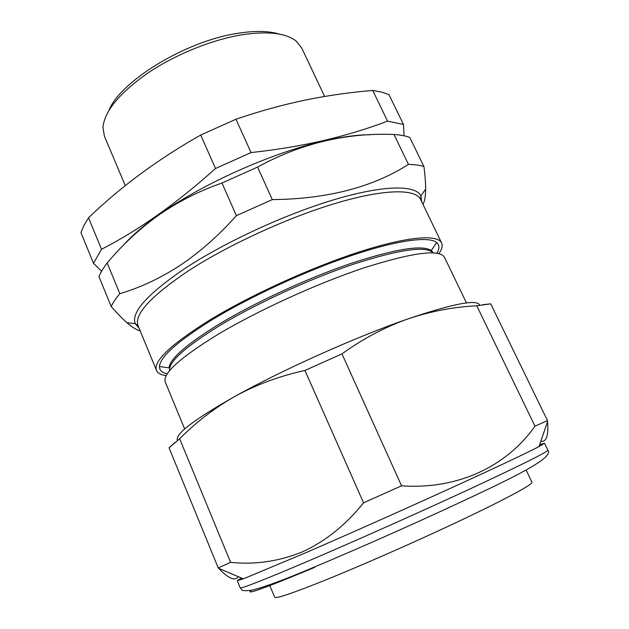 <?xml version="1.0" encoding="UTF-8"?>
<svg xmlns="http://www.w3.org/2000/svg" width="629" height="629" viewBox="0 0 629 629"><rect width="100%" height="100%" fill="white"/><g stroke="black" fill="none" stroke-linecap="round" stroke-linejoin="round"><path stroke-width="0.94" d="M404.07 135.817L403.472 124.448L388.95 94.586L381.897 92.172L372.722 90.45C350.416 92.259 327.843 95.49 305.01 100.137C282.311 104.894 259.297 111.254 235.977 119.227L200.698 135.031C158.091 159.168 120.705 186.742 88.54 217.776L83.916 225.465L80.929 232.588L93.501 263.299L101.528 249.281L88.54 217.776M200.698 135.031L215.519 168.493L251.042 152.572C276.902 149.757 301.189 145.716 323.888 140.471C346.603 135.078 367.831 128.638 387.558 121.145L403.472 124.448M123.606 244.988C131.909 235.655 143.616 225.63 158.728 214.921C201.767 184.148 271.901 152.729 323.652 141.038C341.972 136.823 357.445 134.732 370.072 134.771M109.006 110.272C120.367 81.117 186.168 40.861 237.699 33.329C254.942 30.601 268.811 30.86 279.3 34.1M324.619 96.457L301.692 47.938L296.094 41.011C285.802 32.983 267.671 30.923 241.717 34.831C211.478 39.831 174.76 54.77 147.351 73.357C119.258 93.296 104.461 111.317 102.967 127.404L104.398 136.194L125.289 185.641M269.432 584.876L274.747 597.283C275.966 598.871 292.988 593.092 325.814 579.922C358.208 566.808 403.543 547.01 443.028 528.69C498.915 502.799 533.966 484.11 531.882 482.254L526.174 470.028M241.528 578.027L237.275 580.701L243.415 578.829L304.059 553.465C344.543 535.939 400.02 511.275 446.574 490.077C493.152 468.872 527.094 452.849 539.006 446.606L544.502 443.272L539.674 444.664M238.352 576.691C235.112 581.416 228.539 578.633 218.648 568.341L218.224 567.901L230.591 562.35C254.847 564.889 278.686 561.438 302.109 552.01C325.279 541.427 345.761 525.034 363.562 502.823L401.561 485.824C458.384 489.818 507.045 465.971 534.972 426.195L547.489 420.612L547.552 421.556C548.7 435.59 546.452 442.179 540.806 441.33M433.019 252.842C426.242 245.664 400.123 249.312 354.654 263.81C310.679 278.49 255.94 303.634 218.892 326.089C184.84 347.239 168.415 362.1 169.618 370.67M466.451 302.942L444.483 257.308C439.514 248.942 412.758 252.441 364.215 267.797C317.118 283.435 257.175 310.82 217.036 334.958C179.422 358.184 162.18 373.933 165.309 382.196L184.682 428.986M433.019 252.536L431.297 250.507C422.263 244.563 395.287 248.927 350.369 263.614C307.007 278.403 254.273 302.816 218.279 324.658C186.341 344.464 169.924 358.86 169.02 367.831L159.475 366.558C159.42 370.316 162.015 372.753 167.275 373.854M436.951 253.22C439.632 248.565 439.553 245.003 436.715 242.542C428.994 236.024 397.418 240.034 351.249 255.61C305.159 271.17 248.935 297.226 210.864 320.554C177.134 341.696 160.01 357.028 159.475 366.558M221.958 183.031L236.41 215.676C218.342 235.836 199.487 252.473 179.855 265.58C159.994 278.395 139.984 287.76 119.825 293.657C115.846 298.374 112.976 302.667 111.207 306.543L98.965 276.642C100.601 272.491 103.337 267.93 107.174 262.961C122.168 244.988 139.245 229.098 158.398 215.307C177.598 201.909 198.78 191.153 221.958 183.031L257.591 167.07C300.678 143.459 346.147 132.593 393.998 134.48C400.296 134.913 405.556 135.888 409.778 137.413L423.915 166.496C425.078 175.444 425.652 182.984 425.644 189.101C425.581 196.327 424.685 201.406 422.963 204.323M166.237 375.647C160.985 374.947 157.745 373.217 156.519 370.442C153.059 361.431 170.38 344.889 208.482 320.814C249.265 295.772 310.545 267.718 358.852 252.064C407.254 236.37 437.587 234.13 441.582 242.928C442.832 245.695 441.959 249.265 438.979 253.644M111.207 306.543C117.128 313.297 122.356 318.675 126.909 322.677C132.287 327.347 136.697 330.06 140.141 330.807M423.915 166.496C419.81 165.246 414.653 164.546 408.449 164.389L393.998 134.48M408.449 164.389C372.502 187.332 327.111 199.071 272.286 199.605L257.591 167.07M236.41 215.676L272.286 199.605M119.825 293.657L107.174 262.961M482.679 304.703L490.706 303.838L476.79 305.788C453.328 306.96 430.228 311.386 407.482 319.084C384.83 327.151 362.988 338.748 341.972 353.883L401.561 485.824M341.972 353.883L304.947 370.457L363.562 502.823M476.79 305.788L534.972 426.195M490.706 303.838L547.489 420.612M304.947 370.457C279.622 376.056 256.49 384.586 235.545 396.05C214.638 407.922 196.012 422.169 179.65 438.783L169.052 447.809L218.224 567.901M169.052 447.809L175.019 442.384M179.65 438.783L230.591 562.35M479.778 305.207C477.293 298.964 453.195 303.595 407.482 319.084C356.171 336.861 282.83 369.695 235.545 396.05C193.85 419.653 174.492 434.442 177.488 440.426M387.558 121.145L372.722 90.45M251.042 152.572L235.977 119.227M215.519 168.493C177.008 203.128 139.009 230.057 101.528 249.281M93.501 263.299L101.591 271.217M314.807 567.311C265.383 587.934 244.233 595.6 251.364 590.309M547.835 450.175C553.08 456.056 529.988 469.509 480.815 492.649C432.005 515.882 362.438 546.971 313.454 567.421C283.781 580.024 262.93 587.683 250.885 590.395C239.563 591.37 242.597 589.522 240.192 587.793C240.852 588.972 263.268 580.174 307.447 561.406C354.654 541.255 421.855 511.291 471.577 488.206C522.337 464.509 547.757 451.834 547.835 450.175L544.502 443.272M441.582 242.928L420.604 199.44C415.675 188.7 384.586 188.771 336.138 203.167C287.783 217.524 227.203 245.412 187.387 271.524C150.245 296.715 133.804 314.822 138.081 325.822L135.251 323.683C130.856 312.448 147.39 294.058 184.863 268.512C225.064 242.016 286.376 213.774 335.336 199.322C384.39 184.824 415.863 184.918 420.895 195.91L421.674 201.65M139.017 328.086L135.251 323.683L126.909 322.677M240.192 587.793L237.275 580.701M243.415 578.829L218.648 568.341M420.604 199.44L420.895 195.91L425.644 189.101M156.519 370.442L138.081 325.822M431.297 250.507L436.715 242.542M539.006 446.606L547.552 421.556"/></g></svg>
